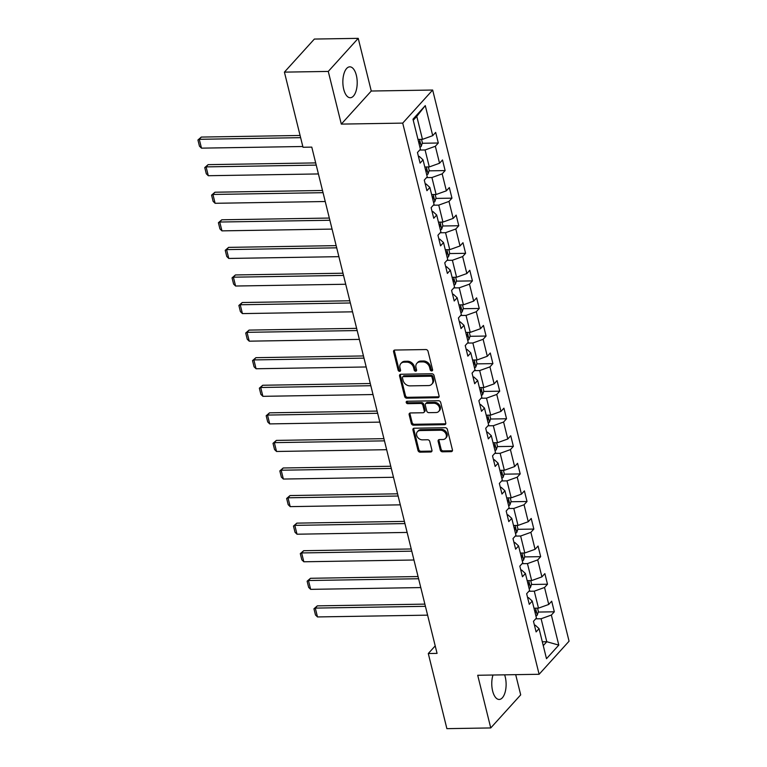 <?xml version="1.0" encoding="UTF-8"?>
<svg xmlns="http://www.w3.org/2000/svg" width="767" height="767" viewBox="0 0 767 767"><rect width="100%" height="100%" fill="white"/><g stroke="black" fill="none" stroke-linecap="round" stroke-linejoin="round"><path stroke-width="1.15" d="M431.687 370.931A1.361 1.083 -137.8 0 0 432.588 369.694L428.024 351.257A1.946 1.544 -137.8 0 0 425.877 349.551L394.88 350.049A1.946 1.544 -137.8 0 0 393.586 351.813L398.15 370.25A1.361 1.083 -137.8 0 0 400.556 370.212L399.971 367.824A6.222 4.938 -137.8 0 1 400.863 363.558A6.222 4.938 -137.8 0 1 404.104 362.187L406.683 362.149A6.222 4.938 -137.8 0 1 413.576 367.604L414.161 369.991A1.361 1.083 -137.8 0 0 416.577 369.953L415.982 367.566A6.222 4.938 -137.8 0 1 416.884 363.299A6.222 4.938 -137.8 0 1 420.115 361.928L422.703 361.89A6.222 4.938 -137.8 0 1 429.587 367.345L430.182 369.732A1.361 1.083 -137.8 0 0 431.687 370.931M416.884 363.299L417.689 362.407A6.222 4.938 -137.8 0 1 420.93 361.036L423.509 360.989A6.222 4.938 -137.8 0 1 430.392 366.453L430.987 368.841A1.361 1.083 -137.8 0 0 432.626 370.03M394.382 350.135A1.946 1.544 -137.8 0 0 394.391 350.922L398.955 369.358A1.361 1.083 -137.8 0 0 400.595 370.547M400.863 363.558L401.678 362.666A6.222 4.938 -137.8 0 1 404.909 361.295L407.498 361.247A6.222 4.938 -137.8 0 1 414.381 366.712L414.976 369.1A1.361 1.083 -137.8 0 0 416.606 370.288M492.989 675.018A15.455 7.171 89.1 0 0 492.625 690.981A15.455 7.171 89.1 0 0 499.192 699.456A15.455 7.171 89.1 0 0 505.261 677.031A15.455 7.171 89.1 0 0 504.6 674.835M356.348 75.31A15.455 7.171 89.1 0 0 349.781 66.834A15.455 7.171 89.1 0 0 343.712 89.26A15.455 7.171 89.1 0 0 350.279 97.735A15.455 7.171 89.1 0 0 356.348 75.31M440.296 450.095A1.946 1.544 -137.8 0 0 442.444 451.801L451.14 451.667A1.946 1.544 -137.8 0 0 452.434 449.903L447.372 429.424A1.946 1.544 -137.8 0 0 445.215 427.718L414.218 428.216A1.946 1.544 -137.8 0 0 412.934 429.98L417.996 450.459A1.946 1.544 -137.8 0 0 420.143 452.166L430.651 451.993A1.946 1.544 -137.8 0 0 431.946 450.229L429.779 441.466A1.946 1.544 -137.8 0 0 427.622 439.759L422.416 439.846A5.206 4.123 -137.8 0 1 417.334 436.874A5.206 4.123 -137.8 0 1 417.411 431.716A5.206 4.123 -137.8 0 1 420.115 430.565L440.526 430.229A5.206 4.123 -137.8 0 1 445.598 433.211A5.206 4.123 -137.8 0 1 445.531 438.369A5.206 4.123 -137.8 0 1 442.818 439.52L439.424 439.568A1.946 1.544 -137.8 0 0 438.13 441.332L440.296 450.095L441.102 449.203A1.946 1.544 -137.8 0 0 443.259 450.91L451.955 450.766A1.946 1.544 -137.8 0 0 452.444 450.68M477.707 675.267L490.746 727.941L446.883 728.65L428.293 653.522L437.065 653.379L311.776 147.12L303.003 147.254L284.413 72.127L328.276 71.427L341.305 124.101L402.713 123.113L539.115 674.279L477.707 675.267M437.794 397.699A1.946 1.544 -137.8 0 0 439.079 395.935L434.017 375.466A1.946 1.544 -137.8 0 0 431.859 373.759L400.863 374.258A1.946 1.544 -137.8 0 0 399.578 376.022L404.64 396.491A1.946 1.544 -137.8 0 0 406.798 398.198L437.794 397.699L438.599 396.807A1.946 1.544 -137.8 0 0 439.088 396.721M440.689 402.445L445.761 422.924A1.946 1.544 -137.8 0 1 444.467 424.688L413.471 425.186A1.946 1.544 -137.8 0 1 411.323 423.48L409.147 414.717A1.946 1.544 -137.8 0 1 410.441 412.953L423.01 412.751A1.946 1.544 -137.8 0 0 424.304 410.987L422.866 405.168A1.946 1.544 -137.8 0 0 420.719 403.461L407.632 403.672A1.361 1.083 -137.8 0 1 407.028 401.246L438.542 400.738A1.946 1.544 -137.8 0 1 440.689 402.445M402.713 123.113L432.665 90.036L569.066 641.202L539.115 674.279M538.261 612.056L554.32 611.798L551.694 601.194L548.741 604.454L544.541 587.484L547.494 584.224L544.867 573.62L541.914 576.88L537.715 559.91L540.668 556.65L538.041 546.037L535.088 549.306L530.889 532.336L533.842 529.067L531.215 518.463L528.262 521.723L524.062 504.753L527.015 501.493L524.398 490.89L521.435 494.149L517.236 477.179L520.199 473.92L517.572 463.316L514.619 466.576L510.419 449.606L513.372 446.346L510.745 435.733L507.792 439.002L503.593 422.032L506.546 418.763L503.919 408.159L500.966 411.419L496.767 394.449L499.72 391.189L497.093 380.585L494.14 383.845L489.94 366.875L492.893 363.616L490.276 353.012L487.313 356.272L483.114 339.302L486.077 336.042L483.45 325.429L480.497 328.698L476.297 311.728L479.25 308.459L476.623 297.855L473.67 301.124L469.471 284.154L472.424 280.885L469.797 270.281L466.844 273.541L462.645 256.571L465.598 253.311L462.971 242.708L460.018 245.967L455.819 228.997L458.771 225.738L456.154 215.124L453.192 218.394L448.992 201.424L451.955 198.154L449.328 187.551L446.375 190.82L442.175 173.85L445.128 170.581L442.501 159.977L439.549 163.237L435.349 146.267L438.302 143.007L435.675 132.403L432.722 135.663L425.282 105.616L412.982 119.201L420.421 149.249L417.459 152.508L420.086 163.122L423.039 159.852L419.261 156.391L418.427 156.41M554.32 611.798L551.358 615.057L558.798 645.114L546.497 658.7L539.057 628.652L536.104 631.912L533.477 621.308L536.43 618.039L532.231 601.069L529.278 604.338L526.651 593.725L529.604 590.465L525.405 573.495L522.452 576.755L519.825 566.151L522.778 562.892L518.578 545.922L515.625 549.182L512.998 538.578L515.961 535.318L511.762 518.348L508.799 521.608L506.182 511.004L509.135 507.735L504.935 490.765L501.982 494.034L499.355 483.421L502.308 480.161L498.109 463.191L495.156 466.451L492.529 455.847L495.482 452.588L491.283 435.618L488.33 438.877L485.703 428.274L488.656 425.014L484.456 408.044L481.503 411.304L478.876 400.7L481.839 397.431L477.64 380.461L474.677 383.73L472.06 373.117L475.013 369.857L470.813 352.887L467.86 356.147L465.233 345.543L468.186 342.283L463.987 325.313L461.034 328.573L458.407 317.969L461.36 314.71L457.161 297.74L454.208 301L451.581 290.396L454.534 287.126L450.334 270.157L447.382 273.426L444.755 262.813L447.717 259.553L443.518 242.583L440.555 245.843L437.938 235.239L440.891 231.979L436.691 215.009L433.738 218.269L431.112 207.665L434.064 204.405L429.865 187.436L426.912 190.695L424.285 180.092L427.238 176.822L423.039 159.852M528.885 591.261L534.283 591.175L538.482 608.145L533.995 608.212M527.619 597.627L528.453 597.608L532.231 601.069M538.482 608.145L548.741 604.454M534.283 591.175L544.541 587.484M522.059 563.687L527.456 563.601L531.656 580.571L527.178 580.638M520.793 570.044L521.627 570.034L525.405 573.495M531.656 580.571L541.914 576.88M527.456 563.601L537.715 559.91M515.242 536.104L520.63 536.018L524.829 552.988L520.352 553.065M513.967 542.47L514.801 542.461L518.578 545.922M524.829 552.988L535.088 549.306M520.63 536.018L530.889 532.336M508.416 508.531L513.804 508.444L518.003 525.414L513.526 525.491M507.14 514.897L507.975 514.878L511.762 518.348M518.003 525.414L528.262 521.723M513.804 508.444L524.062 504.753M501.589 480.957L506.987 480.871L511.186 497.841L506.699 497.908M500.314 487.323L501.158 487.304L504.935 490.765M511.186 497.841L521.435 494.149M506.987 480.871L517.236 477.179M494.763 453.383L500.161 453.297L504.36 470.267L499.873 470.334M493.497 459.74L494.332 459.73L498.109 463.191M504.36 470.267L514.619 466.576M500.161 453.297L510.419 449.606M487.937 425.81L493.334 425.714L497.534 442.684L493.056 442.76M486.671 432.166L487.505 432.157L491.283 435.618M497.534 442.684L507.792 439.002M493.334 425.714L503.593 422.032M481.12 398.226L486.508 398.14L490.707 415.11L486.23 415.187M479.845 404.592L480.679 404.573L484.456 408.044M490.707 415.11L500.966 411.419M486.508 398.14L496.767 394.449M474.294 370.653L479.682 370.566L483.881 387.536L479.404 387.603M473.018 377.019L473.853 377L477.64 380.461M483.881 387.536L494.14 383.845M479.682 370.566L489.94 366.875M467.467 343.079L472.865 342.993L477.064 359.963L472.577 360.03M466.192 349.436L467.036 349.426L470.813 352.887M477.064 359.963L487.313 356.272M472.865 342.993L483.114 339.302M460.641 315.505L466.039 315.41L470.238 332.379L465.751 332.456M459.375 321.862L460.21 321.852L463.987 325.313M470.238 332.379L480.497 328.698M466.039 315.41L476.297 311.728M453.815 287.922L459.212 287.836L463.412 304.806L458.934 304.882M452.549 294.288L453.383 294.279L457.161 297.74M463.412 304.806L473.67 301.124M459.212 287.836L469.471 284.154M446.998 260.349L452.386 260.262L456.586 277.232L452.108 277.309M445.723 266.715L446.557 266.695L450.334 270.157M456.586 277.232L466.844 273.541M452.386 260.262L462.645 256.571M440.172 232.775L445.56 232.689L449.759 249.658L445.282 249.726M438.897 239.131L439.731 239.122L443.518 242.583M449.759 249.658L460.018 245.967M445.56 232.689L455.819 228.997M433.345 205.201L438.743 205.115L442.942 222.085L438.456 222.152M432.07 211.558L432.914 211.548L436.691 215.009M442.942 222.085L453.192 218.394M438.743 205.115L448.992 201.424M426.519 177.618L431.917 177.532L436.116 194.502L431.629 194.578M425.254 183.984L426.088 183.975L429.865 187.436M436.116 194.502L446.375 190.82M431.917 177.532L442.175 173.85M419.693 150.044L425.091 149.958L429.29 166.928L424.813 167.005M429.29 166.928L439.549 163.237M425.091 149.958L435.349 146.267M425.282 105.616L416.778 116.373L422.464 139.354L417.986 139.421M422.464 139.354L432.722 135.663M341.305 124.101L371.266 91.024L358.227 38.35L328.276 71.427M358.227 38.35L314.365 39.059L284.413 72.127M490.746 727.941L520.697 694.873L515.692 674.653M371.266 91.024L432.665 90.036M435.215 645.891L428.293 653.522M416.778 116.373L413.25 120.275M542.307 641.806L546.794 641.73L541.109 618.748L535.711 618.835M543.257 645.632L546.794 641.73L558.798 645.114M534.436 625.201L535.28 625.182L539.057 628.652M541.109 618.748L551.358 615.057M422.253 143.266L438.302 143.007M429.069 170.84L445.128 170.581M435.896 198.423L451.955 198.154M442.722 225.997L458.771 225.738M449.548 253.57L465.598 253.311M456.375 281.144L472.424 280.885M463.191 308.717L479.25 308.459M470.018 336.301L486.077 336.042M476.844 363.874L492.893 363.616M483.67 391.448L499.72 391.189M490.497 419.022L506.546 418.763M497.313 446.605L513.372 446.346M504.14 474.179L520.199 473.92M510.966 501.752L527.015 501.493M517.792 529.326L533.842 529.067M524.618 556.909L540.668 556.65M531.435 584.483L547.494 584.224M400.374 374.344A1.946 1.544 -137.8 0 0 400.384 375.13L405.455 395.599A1.946 1.544 -137.8 0 0 407.603 397.306L438.599 396.807M432.08 377.412A1.361 1.083 -137.8 0 0 430.575 376.213L403.365 376.655A1.361 1.083 -137.8 0 0 402.454 377.891L403.078 380.403A6.222 4.938 -137.8 0 0 409.962 385.868L428.561 385.571A6.222 4.938 -137.8 0 0 431.802 384.19A6.222 4.938 -137.8 0 0 432.703 379.924L432.08 377.412L432.885 376.52A1.361 1.083 -137.8 0 0 431.38 375.322L430.575 376.213M402.656 376.961L403.461 376.06A1.361 1.083 -137.8 0 1 404.171 375.763L431.38 375.322M431.802 384.19L432.607 383.299A6.222 4.938 -137.8 0 0 433.508 379.032L432.703 379.924M432.885 376.52L433.508 379.032M409.952 413.039A1.946 1.544 -137.8 0 0 409.962 413.816L412.128 422.579A1.946 1.544 -137.8 0 0 414.276 424.285L445.272 423.787A1.946 1.544 -137.8 0 0 445.771 423.7M424.026 412.32L424.832 411.428A1.946 1.544 -137.8 0 0 425.119 410.096L423.681 404.276A1.946 1.544 -137.8 0 0 421.524 402.57L408.437 402.78L407.632 403.672M406.893 401.256A1.361 1.083 -137.8 0 0 408.437 402.78M436.059 412.541A5.206 4.123 -137.8 0 0 438.762 411.39A5.206 4.123 -137.8 0 0 438.839 406.232A5.206 4.123 -137.8 0 0 433.758 403.25L426.567 403.375A1.946 1.544 -137.8 0 0 425.282 405.129L426.72 410.949A1.946 1.544 -137.8 0 0 428.868 412.656L436.059 412.541M438.762 411.39L439.577 410.498A5.206 4.123 -137.8 0 0 439.644 405.331A5.206 4.123 -137.8 0 0 434.573 402.359L433.758 403.25M425.56 403.797L426.366 402.905A1.946 1.544 -137.8 0 1 427.382 402.474L434.573 402.359M438.925 439.654A1.946 1.544 -137.8 0 0 438.935 440.44L441.102 449.203M445.531 438.369L446.336 437.478A5.206 4.123 -137.8 0 0 446.413 432.31A5.206 4.123 -137.8 0 0 441.332 429.338L440.526 430.229M417.411 431.716L418.216 430.814A5.206 4.123 -137.8 0 1 420.93 429.673L441.332 429.338M413.729 428.302A1.946 1.544 -137.8 0 0 413.739 429.089L418.801 449.567A1.946 1.544 -137.8 0 0 420.958 451.274L431.457 451.101A1.946 1.544 -137.8 0 0 431.955 451.015M300.089 135.471L201.299 137.072L199.276 139.306L300.635 137.667M421.524 139.364L422.387 142.844L421.208 146.401A5.254 2.071 166.1 0 1 419.942 147.341M302.821 146.507L201.472 148.146L199.468 146.181L197.934 139.997L201.299 137.072M419.118 143.985A5.254 2.071 -13.9 0 0 419.549 143.717C420.287 142.317 420.115 141.607 419.031 141.598A5.254 2.071 166.1 0 1 418.59 141.866M197.934 139.997L199.276 139.306L201.472 148.146M315.688 162.911L208.125 164.646L206.102 166.88L316.234 165.106M428.35 166.947L429.213 170.427L428.034 173.975A5.254 2.071 166.1 0 1 426.768 174.924M318.42 173.946L208.288 175.72L206.294 173.764L204.76 167.57L208.125 164.646M425.934 171.559A5.254 2.071 -13.9 0 0 426.375 171.29C427.114 169.89 426.941 169.191 425.848 169.171A5.254 2.071 166.1 0 1 425.417 169.44M204.76 167.57L206.102 166.88L208.288 175.72M322.514 190.484L214.952 192.22L212.929 194.454L323.051 192.68M435.177 194.521L436.04 198.001L434.851 201.558A5.254 2.071 166.1 0 1 433.595 202.498M325.246 201.52L215.115 203.293L213.111 201.338L211.587 195.144L214.952 192.22M432.761 199.142A5.254 2.071 -13.9 0 0 433.202 198.874C433.94 197.474 433.758 196.764 432.674 196.745A5.254 2.071 166.1 0 1 432.233 197.014M211.587 195.144L212.929 194.454L215.115 203.293M329.34 218.058L221.778 219.793L219.755 222.027L329.877 220.254M442.003 222.094L442.866 225.575L441.677 229.132A5.254 2.071 166.1 0 1 440.421 230.071M332.063 229.093L221.941 230.867L219.937 228.911L218.403 222.727L221.778 219.793M439.587 226.716A5.254 2.071 -13.9 0 0 440.028 226.447C440.757 225.047 440.584 224.338 439.501 224.328A5.254 2.071 166.1 0 1 439.06 224.597M218.403 222.727L219.755 222.027L221.941 230.867M336.157 245.641L228.604 247.377L226.581 249.611L336.703 247.827M448.829 249.668L449.683 253.148L448.503 256.705A5.254 2.071 166.1 0 1 447.238 257.645M338.889 256.667L228.767 258.45L226.764 256.485L225.23 250.301L228.604 247.377M446.413 254.289A5.254 2.071 -13.9 0 0 446.845 254.021C447.583 252.621 447.41 251.912 446.327 251.902A5.254 2.071 166.1 0 1 445.886 252.17M225.23 250.301L226.581 249.611L228.767 258.45M342.983 273.215L235.421 274.95L233.398 277.184L343.53 275.411M455.646 277.251L456.509 280.732L455.33 284.279A5.254 2.071 166.1 0 1 454.064 285.228M345.716 284.25L235.594 286.024L233.59 284.058L232.056 277.875L235.421 274.95M453.239 281.863A5.254 2.071 -13.9 0 0 453.671 281.594C454.409 280.195 454.237 279.495 453.144 279.476A5.254 2.071 166.1 0 1 452.712 279.744M232.056 277.875L233.398 277.184L235.594 286.024M349.81 300.789L242.247 302.524L240.224 304.758L350.356 302.984M462.472 304.825L463.335 308.305L462.156 311.862A5.254 2.071 166.1 0 1 460.89 312.802M352.542 311.824L242.41 313.598L240.416 311.642L238.882 305.448L242.247 302.524M460.056 309.446A5.254 2.071 -13.9 0 0 460.497 309.178C461.235 307.778 461.063 307.068 459.97 307.049A5.254 2.071 166.1 0 1 459.538 307.318M238.882 305.448L240.224 304.758L242.41 313.598M356.636 328.362L249.074 330.098L247.051 332.332L357.173 330.558M469.299 332.399L470.161 335.879L468.973 339.436A5.254 2.071 166.1 0 1 467.717 340.375M359.359 339.397L249.237 341.171L247.233 339.215L245.708 333.031L249.074 330.098M466.882 337.02A5.254 2.071 -13.9 0 0 467.324 336.751C468.062 335.352 467.88 334.642 466.796 334.633A5.254 2.071 166.1 0 1 466.355 334.891M245.708 333.031L247.051 332.332L249.237 341.171M363.462 355.946L255.9 357.681L253.877 359.915L363.999 358.131M476.125 359.972L476.988 363.453L475.799 367.01A5.254 2.071 166.1 0 1 474.543 367.949M366.185 366.971L256.063 368.754L254.059 366.789L252.525 360.605L255.9 357.681M473.709 364.593A5.254 2.071 -13.9 0 0 474.15 364.325C474.878 362.925 474.706 362.216 473.623 362.206A5.254 2.071 166.1 0 1 473.181 362.475M252.525 360.605L253.877 359.915L256.063 368.754M370.279 383.519L262.726 385.255L260.703 387.488L370.825 385.715M482.951 387.556L483.804 391.036L482.625 394.583A5.254 2.071 166.1 0 1 481.36 395.532M373.011 394.545L262.889 396.328L260.885 394.363L259.351 388.179L262.726 385.255M480.535 392.167A5.254 2.071 -13.9 0 0 480.967 391.899C481.705 390.499 481.532 389.799 480.449 389.78A5.254 2.071 166.1 0 1 480.008 390.048M259.351 388.179L260.703 387.488L262.889 396.328M377.105 411.093L269.543 412.828L267.52 415.062L377.652 413.288M489.768 415.129L490.631 418.609L489.451 422.166A5.254 2.071 166.1 0 1 488.186 423.106M379.838 422.128L269.706 423.902L267.712 421.946L266.178 415.752L269.543 412.828M487.361 419.741A5.254 2.071 -13.9 0 0 487.793 419.482C488.531 418.082 488.358 417.373 487.266 417.353A5.254 2.071 166.1 0 1 486.834 417.622M266.178 415.752L267.52 415.062L269.706 423.902M383.931 438.666L276.369 440.402L274.346 442.636L384.478 440.862M496.594 442.703L497.457 446.183L496.278 449.74A5.254 2.071 166.1 0 1 495.012 450.68M386.664 449.702L276.532 451.475L274.538 449.52L273.004 443.336L276.369 440.402M494.178 447.324A5.254 2.071 -13.9 0 0 494.619 447.056C495.357 445.656 495.185 444.946 494.092 444.937A5.254 2.071 166.1 0 1 493.66 445.196M273.004 443.336L274.346 442.636L276.532 451.475M390.758 466.25L283.196 467.985L281.173 470.219L391.295 468.436M503.42 470.276L504.283 473.757L503.094 477.314A5.254 2.071 166.1 0 1 501.839 478.253M393.481 477.275L283.359 479.049L281.355 477.093L279.83 470.909L283.196 467.985M501.004 474.898A5.254 2.071 -13.9 0 0 501.445 474.629C502.184 473.229 502.002 472.52 500.918 472.51A5.254 2.071 166.1 0 1 500.477 472.779M279.83 470.909L281.173 470.219L283.359 479.049M397.584 493.823L290.022 495.559L287.999 497.793L398.121 496.019M510.247 497.85L511.11 501.34L509.921 504.887A5.254 2.071 166.1 0 1 508.665 505.827M400.307 504.849L290.185 506.632L288.181 504.667L286.647 498.483L290.022 495.559M507.831 502.471A5.254 2.071 -13.9 0 0 508.272 502.203C509 500.803 508.828 500.103 507.744 500.084A5.254 2.071 166.1 0 1 507.303 500.352M286.647 498.483L287.999 497.793L290.185 506.632M404.401 521.397L296.848 523.132L294.825 525.366L404.947 523.593M517.063 525.433L517.926 528.914L516.747 532.471A5.254 2.071 166.1 0 1 515.482 533.41M407.133 532.432L297.011 534.206L295.007 532.25L293.473 526.057L296.848 523.132M514.657 530.045A5.254 2.071 -13.9 0 0 515.088 529.786C515.827 528.386 515.654 527.677 514.571 527.658A5.254 2.071 166.1 0 1 514.13 527.926M293.473 526.057L294.825 525.366L297.011 534.206M411.227 548.971L303.665 550.706L301.642 552.94L411.774 551.166M523.89 553.007L524.753 556.487L523.573 560.044A5.254 2.071 166.1 0 1 522.308 560.984M413.959 560.006L303.828 561.78L301.834 559.824L300.3 553.64L303.665 550.706M521.483 557.628A5.254 2.071 -13.9 0 0 521.915 557.36C522.653 555.96 522.48 555.25 521.387 555.241A5.254 2.071 166.1 0 1 520.956 555.5M300.3 553.64L301.642 552.94L303.828 561.78M418.053 576.554L310.491 578.289L308.468 580.523L418.6 578.74M530.716 580.581L531.579 584.061L530.4 587.618A5.254 2.071 166.1 0 1 529.134 588.557M420.786 587.58L310.654 589.353L308.66 587.397L307.126 581.213L310.491 578.289M528.3 585.202A5.254 2.071 -13.9 0 0 528.741 584.933C529.479 583.534 529.307 582.824 528.214 582.815A5.254 2.071 166.1 0 1 527.782 583.083M307.126 581.213L308.468 580.523L310.654 589.353M424.88 604.128L317.317 605.863L315.295 608.097L425.417 606.323M537.542 608.154L538.405 611.635L537.216 615.192A5.254 2.071 166.1 0 1 535.96 616.131M427.603 615.153L317.48 616.936L315.477 614.971L313.952 608.787L317.317 605.863M535.126 612.775A5.254 2.071 -13.9 0 0 535.567 612.507C536.306 611.107 536.123 610.407 535.04 610.388A5.254 2.071 166.1 0 1 534.599 610.657M313.952 608.787L315.295 608.097L317.48 616.936M430.392 366.453L429.587 367.345M423.509 360.989L422.703 361.89M420.93 361.036L420.115 361.928M414.976 369.1L414.161 369.991M414.381 366.712L413.576 367.604M407.498 361.247L406.683 362.149M404.909 361.295L404.104 362.187M398.955 369.358L398.15 370.25M394.391 350.922L393.586 351.813M430.987 368.841L430.182 369.732M407.603 397.306L406.798 398.198M405.455 395.599L404.64 396.491M400.384 375.13L399.578 376.022M404.171 375.763L403.365 376.655M445.272 423.787L444.467 424.688M414.276 424.285L413.471 425.186M412.128 422.579L411.323 423.48M409.962 413.816L409.147 414.717M425.119 410.096L424.304 410.987M423.681 404.276L422.866 405.168M421.524 402.57L420.719 403.461M427.382 402.474L426.567 403.375M438.935 440.44L438.13 441.332M420.93 429.673L420.115 430.565M431.457 451.101L430.651 451.993M420.958 451.274L420.143 452.166M418.801 449.567L417.996 450.459M413.739 429.089L412.934 429.98M451.955 450.766L451.14 451.667M443.259 450.91L442.444 451.801M421.236 146.315L419.53 139.402M419.05 143.726L419.549 143.717M428.063 173.888L426.347 166.976M425.877 171.3L426.375 171.29M434.889 201.462L433.173 194.55M432.703 198.883L433.202 198.874M441.706 229.045L439.999 222.123M439.52 226.457L440.028 226.447M448.532 256.619L446.825 249.706M446.346 254.03L446.845 254.021M455.358 284.193L453.642 277.28M453.172 281.604L453.671 281.594M462.185 311.766L460.468 304.854M459.999 309.178L460.497 309.178M469.011 339.35L467.295 332.427M466.825 336.761L467.324 336.751M475.828 366.923L474.121 360.011M473.642 364.335L474.15 364.325M482.654 394.497L480.947 387.584M480.468 391.908L480.967 391.899M489.48 422.071L487.764 415.158M487.294 419.482L487.793 419.482M496.307 449.654L494.59 442.732M494.121 447.065L494.619 447.056M503.133 477.227L501.417 470.315M500.937 474.639L501.445 474.629M509.95 504.801L508.243 497.888M507.764 502.212L508.272 502.203M516.776 532.375L515.069 525.462M514.59 529.786L515.088 529.786M523.602 559.958L521.886 553.036M521.416 557.369L521.915 557.36M530.428 587.532L528.712 580.619M528.242 584.943L528.741 584.933M537.255 615.105L535.539 608.193M535.059 612.517L535.567 612.507"/></g></svg>
